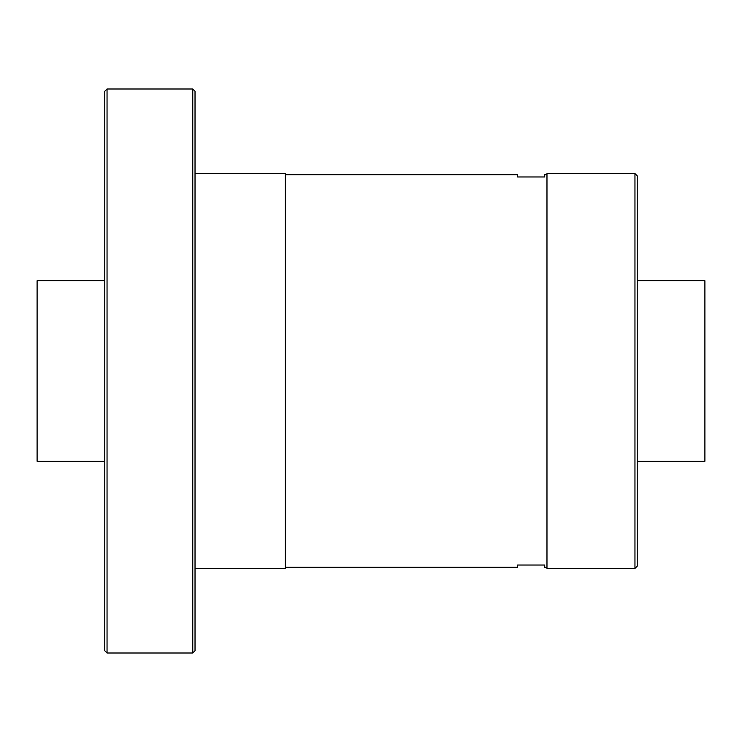 <?xml version="1.0" encoding="UTF-8"?>
<svg xmlns="http://www.w3.org/2000/svg" width="742" height="742" viewBox="0 0 742 742"><rect width="100%" height="100%" fill="white"/><g stroke="black" fill="none" stroke-linecap="round" stroke-linejoin="round"><path stroke-width="1.11" d="M637.22 566.155L637.22 175.845L634.957 173.591L546.975 173.591L546.975 568.409L634.957 568.409L637.22 566.155M634.957 568.409L634.957 173.591M285.271 567.278L517.647 567.278L517.647 565.024L544.721 565.024L544.721 567.278L546.975 567.278M546.975 174.722L544.721 174.722L544.721 176.976L517.647 176.976L517.647 174.722L285.271 174.722M195.025 173.591L285.271 173.591L285.271 568.409L195.025 568.409M107.043 653.006L192.772 653.006L195.025 650.753L195.025 91.247L192.772 88.994L107.043 88.994L104.78 91.247L104.78 650.753L107.043 653.006L107.043 88.994M192.772 653.006L192.772 88.994M637.22 280.754L704.9 280.754L704.9 461.246L637.22 461.246M104.78 461.246L37.1 461.246L37.1 280.754L104.78 280.754"/></g></svg>
